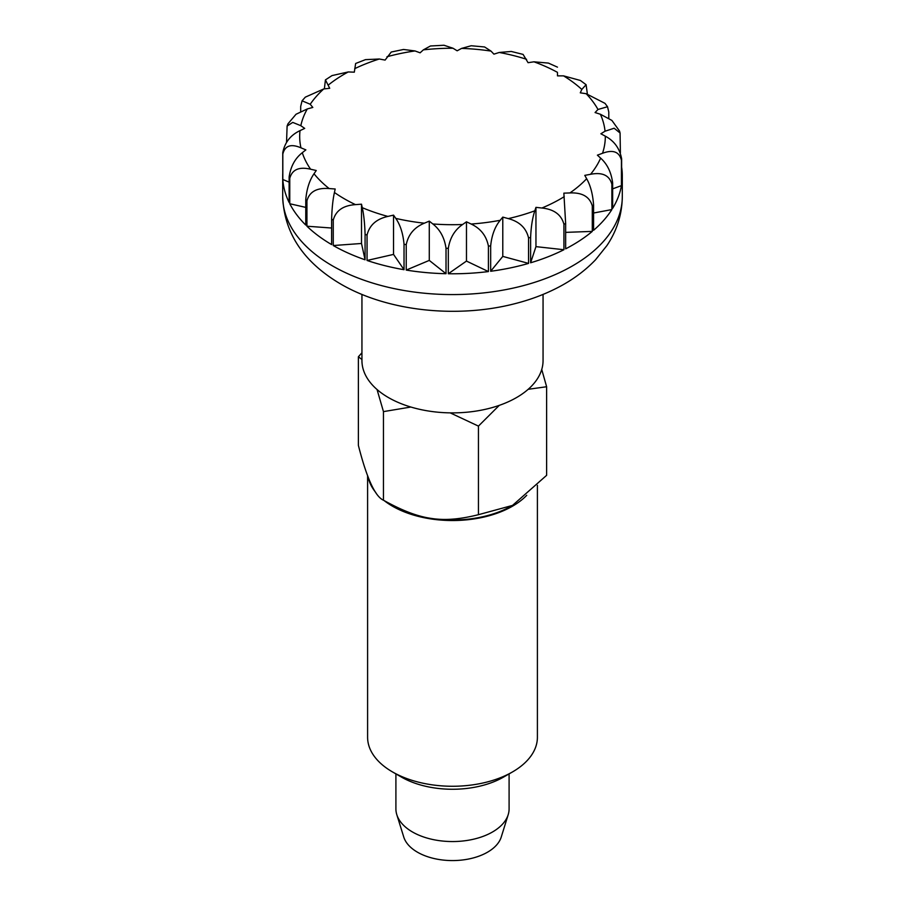 <?xml version="1.0" encoding="UTF-8"?>
<svg xmlns="http://www.w3.org/2000/svg" width="905" height="905" viewBox="0 0 905 905"><rect width="100%" height="100%" fill="white"/><g stroke="black" fill="none" stroke-linecap="round" stroke-linejoin="round"><path stroke-width="1.36" d="M361.943 294.419L361.943 360.597A90.557 52.286 0 0 0 388.46 397.578A90.557 52.286 0 0 0 487.15 408.902A90.557 52.286 0 0 0 543.057 360.597L543.057 294.419M395.904 773.888L395.904 808.878A56.596 32.682 0 0 0 396.797 814.647A56.596 32.682 0 0 0 412.476 831.978A56.596 32.682 0 0 0 469.435 840.055A56.596 32.682 0 0 0 508.203 814.647A56.596 32.682 0 0 0 509.096 808.878L509.096 773.888M396.797 814.647L403.754 837.034A49.526 28.598 0 0 0 417.477 852.205A49.526 28.598 0 0 0 467.319 859.264A49.526 28.598 0 0 0 501.246 837.034L508.203 814.647M331.626 219.18L331.626 244.599A169.801 98.034 180 0 1 306.931 226.216L306.931 200.808C309.487 191.679 316.897 187.607 329.16 188.557L335.189 188.998L334.431 192.482C332.882 199.496 331.943 208.399 331.626 219.18A169.801 98.034 0 0 0 332.429 219.655A169.801 98.034 0 0 0 333.255 220.119C335.8 210.627 343.21 205.469 355.473 204.632L361.502 204.191L362.272 207.675C363.821 214.689 364.749 223.592 365.077 234.372L365.077 259.792L361.502 243.479L333.255 245.538L333.255 220.119M305.766 199.666L305.766 225.074A169.801 98.034 180 0 1 289.77 203.738L289.77 178.319C292.157 169.563 299.103 166.52 310.596 169.212L316.252 170.502L314.012 173.771C309.465 180.344 306.716 188.975 305.766 199.666A169.801 98.034 0 0 0 306.931 200.808M289.125 177.041L289.125 202.46A169.801 98.034 180 0 1 282.824 179.495L282.824 154.076C284.905 145.637 290.946 143.556 300.946 147.809L305.867 149.879L302.293 152.719C295.03 158.42 290.641 166.531 289.125 177.041A169.801 98.034 0 0 0 289.77 178.319M286.546 142.153L287.111 126.067L292.734 122.401L300.822 125.693L304.702 128.397L300.019 130.637C290.494 135.128 284.736 142.492 282.756 152.741L282.756 178.161A169.801 98.034 180 0 1 282.699 175.751A169.801 98.034 180 0 1 282.756 173.33M300.686 111.451L300.686 106.417L302.066 100.817L310.223 104.256L312.813 107.435L307.315 108.928L296.026 114.256L287.994 123.781L287.1 126.067M324.375 88.871L325.427 79.889L329.714 88.294L323.741 88.95L305.324 97.14L302.066 100.817M557.48 73.282L557.48 75.862L557.48 73.282M621.644 167.187A169.801 98.034 180 0 1 622.301 175.751A169.801 98.034 180 0 1 621.644 184.315L621.644 158.895C619.778 148.567 614.325 140.999 605.321 136.18L600.886 133.77L605.049 131.214L614.156 128.227L620.072 133.001L619.529 131.033L611.904 120.433L600.388 114.245L595.071 112.548L597.99 109.482L607.527 106.733L605.004 103.362L586.168 93.713L580.286 92.83L581.802 89.437L586.101 84.708L587.368 93.905M557.48 67.151L548.407 63.09L533.961 61.812L528.068 62.694L523.079 54.402L511.28 51.461L499.243 52.467L493.915 54.153L490.996 51.087L484.582 46.97L471.222 45.748L461.595 48.395L457.161 50.793L452.998 48.237L443.993 45.25L430.452 45.985L423.37 49.854L420.112 52.818L414.988 50.94L403.54 49.47L391.243 52.026L385.1 60.092L379.319 59.006L365.484 59.64L355.642 63.486L354.319 72.174L348.255 71.948L332.011 75.59L325.427 79.889M607.527 106.733L608.782 112.005L608.782 118.182M620.072 133.001L620.389 152.775M621.43 185.638A169.801 98.034 180 0 1 612.651 208.331L612.651 182.912C611.271 172.346 607.266 164.088 600.637 158.126L597.391 155.162L602.515 153.284C612.957 149.393 619.258 151.712 621.43 160.219L621.43 185.638L612.651 188.851M611.87 209.575A169.801 98.034 180 0 1 593.578 230.3L593.578 204.881C592.786 194.168 590.479 185.446 586.655 178.715L584.777 175.378L590.558 174.292C602.323 172.029 609.416 175.31 611.87 184.168L611.87 209.575L593.578 213.014M592.289 231.397A169.801 98.034 180 0 1 565.648 248.841L565.648 223.422L563.86 193.15L569.924 192.935C582.266 192.414 589.721 196.77 592.289 205.978L592.289 231.397L565.648 232.37M541.914 208.014C554.064 209.293 561.394 214.723 563.928 224.304L563.928 249.723L535.952 246.635L530.613 262.789L530.613 237.37C531.088 226.612 532.491 217.754 534.81 210.808L535.952 207.358L541.914 208.014A152.821 88.226 0 0 0 564.245 196.657M535.952 207.358L535.952 246.635M508.293 218.603C519.47 221.578 526.235 228.037 528.565 237.981L528.565 263.4L502.784 256.398L490.668 271.274L490.668 245.855C491.754 235.209 494.933 226.68 500.205 220.288L502.784 217.109L508.293 218.603A152.821 88.226 0 0 0 534.81 210.808M502.784 217.109L502.784 256.398M471.154 224.033C480.679 228.524 486.438 235.888 488.417 246.149L488.417 271.568L466.471 261.081L448.314 273.751L448.314 248.332C449.955 237.879 454.717 229.938 462.602 224.508L466.471 221.804L471.154 224.033A152.821 88.226 0 0 0 500.205 220.288M466.471 221.804L466.471 261.081M432.85 223.965C440.113 229.678 444.502 237.789 446.018 248.287L446.018 273.706L429.275 260.402L406.232 270.075L406.232 244.655C408.313 234.474 414.354 227.313 424.355 223.184L429.275 221.125L432.85 223.965A152.821 88.226 0 0 0 462.602 224.508M429.275 221.125L429.275 260.402M395.779 218.388C400.327 224.96 403.076 233.592 404.026 244.282L404.026 269.701L393.539 254.407L367.057 260.47L367.057 235.051C369.455 225.198 376.39 218.987 387.883 216.419L393.539 215.13L395.779 218.388A152.821 88.226 0 0 0 424.355 223.184M393.539 215.13L393.539 254.407M361.502 204.191L361.502 243.479M563.928 249.723A169.801 98.034 180 0 1 530.613 262.789M528.565 263.4A169.801 98.034 180 0 1 490.668 271.274M488.417 271.568A169.801 98.034 180 0 1 448.314 273.751M446.018 273.706A169.801 98.034 180 0 1 406.232 270.075M404.026 269.701A169.801 98.034 180 0 1 367.057 260.47M365.077 259.792A169.801 98.034 180 0 1 333.255 245.538M331.626 228.026L306.931 226.216M305.766 207.392L289.77 203.738M289.125 182.131L282.824 179.495M586.112 84.708L580.388 80.466L563.555 75.862L557.48 75.862M361.943 352.78L358.38 356.785L361.943 359.5M377.046 389.512L383.46 411.617L383.46 500.216L393.132 505.793L383.46 500.216C375.1 496.517 366.74 478.236 358.38 445.373L358.38 356.785M401.345 777.033A72.343 41.766 0 0 1 401.345 777.022L392.465 771.908L401.345 777.033A72.343 41.766 0 0 0 503.655 777.022L512.535 771.908A84.9 49.017 180 0 1 392.465 771.908L392.465 771.908A84.9 49.017 180 0 1 367.6 737.247L367.6 475.555M526.733 495.307A84.9 49.017 180 0 1 392.465 506.178A84.9 49.017 180 0 1 384.252 500.669M375.756 492.478A84.9 49.017 180 0 1 368.12 476.912M528.192 389.297L546.62 386.74L541.744 369.478M546.62 386.74L546.62 475.329L512.535 505.409L478.44 514.696L478.44 426.108L499.232 405.395M478.44 514.696C442.059 523.735 419.852 520.341 383.46 500.216M383.46 411.617L410.87 407.035M450.204 412.872L478.44 426.108M512.207 505.601A83.961 48.474 180 0 1 511.868 505.793A83.961 48.474 180 0 1 393.132 505.793M537.4 485.34L537.4 737.247A84.9 49.017 180 0 1 512.535 771.908M282.699 196.543A169.801 98.034 0 0 0 332.429 265.866A169.801 98.034 0 0 0 517.479 287.111A169.801 98.034 0 0 0 622.301 196.543C622.097 214.259 616.972 230.605 606.904 245.594L595.501 259.826C584.845 270.957 572.062 280.324 557.141 287.937C544.018 294.645 529.764 299.94 514.391 303.809C456.765 318.583 387.363 311.297 340.642 284C303.345 262.009 284.034 232.857 282.699 196.543L282.699 175.751M282.756 152.741A169.801 98.034 0 0 0 282.824 154.076M334.431 192.482A152.821 88.226 0 0 0 344.443 198.851A152.821 88.226 0 0 0 355.473 204.632M362.272 207.675A152.821 88.226 0 0 0 387.883 216.419M365.077 234.372A169.801 98.034 0 0 0 367.057 235.051M404.026 244.282A169.801 98.034 0 0 0 406.232 244.655M446.018 248.287A169.801 98.034 0 0 0 448.314 248.332M488.417 246.149A169.801 98.034 0 0 0 490.668 245.855M528.565 237.981A169.801 98.034 0 0 0 530.613 237.37M563.928 224.304A169.801 98.034 0 0 0 565.648 223.422M569.924 192.935A152.821 88.226 0 0 0 586.655 178.715M592.289 205.978A169.801 98.034 0 0 0 593.578 204.881M590.558 174.292A152.821 88.226 0 0 0 600.637 158.126M611.87 184.168A169.801 98.034 0 0 0 612.651 182.912M602.515 153.284A152.821 88.226 0 0 0 605.321 136.18M621.43 160.219A169.801 98.034 0 0 0 621.644 158.895M605.049 131.214A152.821 88.226 0 0 0 600.388 114.245M526.563 59.289A152.821 88.226 0 0 0 499.243 52.467M490.996 51.087A152.821 88.226 0 0 0 461.595 48.395M452.998 48.237A152.821 88.226 0 0 0 423.37 49.854M414.988 50.94A152.821 88.226 0 0 0 386.978 56.755M379.319 59.006A152.821 88.226 0 0 0 354.703 68.667M348.255 71.948A152.821 88.226 0 0 0 328.572 84.844M323.741 88.95A152.821 88.226 0 0 0 310.223 104.256M307.315 108.928A152.821 88.226 0 0 0 300.822 125.693M300.019 130.637A152.821 88.226 0 0 0 300.946 147.809M302.293 152.719A152.821 88.226 0 0 0 310.596 169.212M314.012 173.771A152.821 88.226 0 0 0 329.16 188.557M597.99 109.482A152.821 88.226 0 0 0 586.168 93.713M581.802 89.437A152.821 88.226 0 0 0 563.555 75.862M557.48 72.355A152.821 88.226 0 0 0 533.961 61.812M622.301 175.751L622.301 196.543M511.868 505.793L512.535 505.409"/></g></svg>
